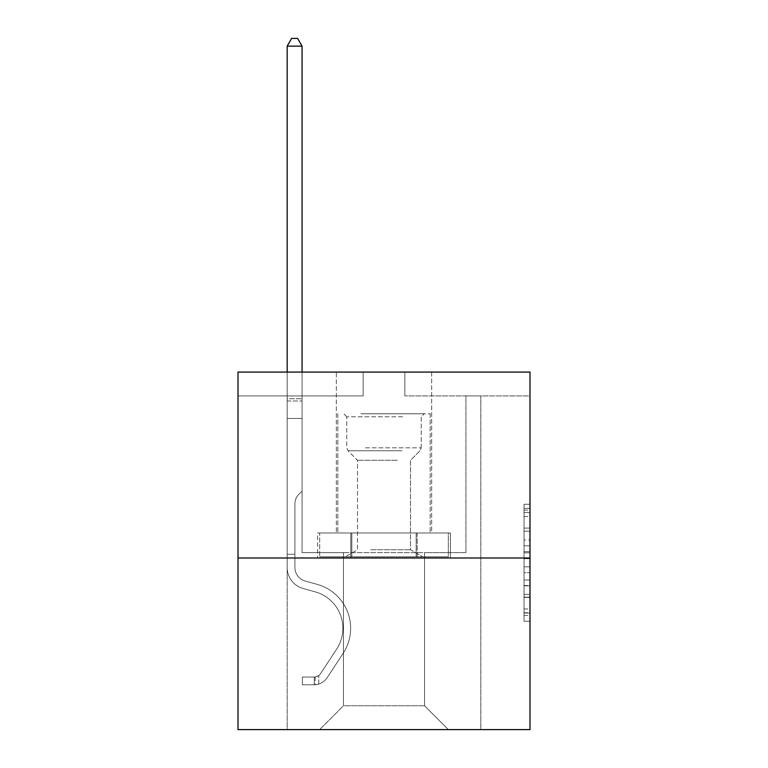 <?xml version="1.0" encoding="UTF-8"?>
<svg xmlns="http://www.w3.org/2000/svg" width="768" height="768" viewBox="0 0 768 768"><rect width="100%" height="100%" fill="white"/><g stroke="black" fill="none" stroke-linecap="round" stroke-linejoin="round"><path stroke-width="0.58" stroke-dasharray="3.84 2.88" d="M524.026 539.952L524.026 558.662L529.987 558.662L529.987 615.398L529.987 510.115L529.987 558.662L524.026 558.662L524.026 508.368L524.026 621.245L524.026 504.269L524.026 613.056L529.987 613.056L524.026 613.056L529.987 613.056L524.026 613.056L524.026 594.346L524.026 621.245L529.987 621.245L529.987 504.269L529.987 612.768L529.987 566.851L524.026 566.851L529.987 566.851L529.987 594.346L529.987 512.458L524.026 512.458L529.987 512.458L529.987 621.245L529.987 510.115L529.987 621.245L524.026 621.245L524.026 504.269L529.987 504.269L529.987 510.115L529.987 504.269L529.987 510.115L529.987 504.269L529.987 508.368L529.987 504.269L524.026 504.269L524.026 512.458L529.987 512.458L524.026 512.458L524.026 539.952L529.987 539.952M431.674 372.086L431.674 532.963L336.326 532.963L431.674 532.963L336.326 532.963L431.674 532.963L431.674 372.086L336.326 372.086L336.326 532.963L336.326 372.086L431.674 372.086M529.987 551.645L529.987 545.798L529.987 551.645L524.026 551.645L524.026 528.106L524.026 597.408L524.026 580.013L529.987 580.013L524.026 580.013L524.026 621.245L529.987 621.245L524.026 621.245L529.987 621.245L524.026 621.245L524.026 504.269L529.987 504.269L524.026 504.269L529.987 504.269L524.026 504.269L524.026 551.645L529.987 551.645M529.987 395.914L529.987 372.086L404.851 372.086L529.987 372.086L529.987 729.6L238.013 729.6L238.013 557.99L529.987 557.99L238.013 557.99L238.013 372.086L529.987 372.086L529.987 395.914L404.851 395.914L529.987 395.914M448.349 729.6L480.826 729.6L480.826 395.914L465.926 395.914L465.926 552.634L424.522 552.634L424.522 705.763L448.349 729.6L480.826 729.6L480.826 395.914L465.926 395.914L465.926 552.634L424.522 552.634L424.522 705.763L343.478 705.763L343.478 552.634L343.478 705.763L343.478 552.634L343.478 705.763L343.478 552.634L424.522 552.634L424.522 705.763L448.349 729.6L480.826 729.6L480.826 395.914L465.926 395.914L465.926 552.634L424.522 552.634L424.522 705.763L448.349 729.6L480.826 729.6L480.826 395.914L465.926 395.914L465.926 552.634L424.522 552.634L424.522 705.763L448.349 729.6L480.826 729.6L480.826 395.914L465.926 395.914L465.926 552.634L424.522 552.634L424.522 705.763L448.349 729.6L480.826 729.6L480.826 395.914L465.926 395.914L465.926 552.634L424.522 552.634L424.522 705.763L448.349 729.6L480.826 729.6L480.826 395.914L465.926 395.914L465.926 552.634L424.522 552.634L424.522 705.763L448.349 729.6L480.826 729.6L480.826 395.914L465.926 395.914L465.926 552.634L424.522 552.634L424.522 705.763L448.349 729.6L480.826 729.6L480.826 395.914L465.926 395.914L465.926 552.634L424.522 552.634L424.522 705.763L448.349 729.6L480.826 729.6L480.826 395.914L465.926 395.914L465.926 552.634L424.522 552.634L424.522 705.763L448.349 729.6L480.826 729.6L480.826 395.914L465.926 395.914L465.926 552.634L424.522 552.634L424.522 705.763L448.349 729.6L480.826 729.6L480.826 395.914L465.926 395.914L465.926 552.634L424.522 552.634L424.522 705.763L448.349 729.6L480.826 729.6L480.826 395.914L465.926 395.914L465.926 552.634L424.522 552.634L424.522 705.763L448.349 729.6L480.826 729.6L480.826 395.914L465.926 395.914L465.926 552.634L424.522 552.634L424.522 705.763L448.349 729.6L480.826 729.6L480.826 395.914L465.926 395.914L465.926 552.634L424.522 552.634L424.522 705.763L448.349 729.6L480.826 729.6L480.826 395.914L465.926 395.914L465.926 552.634L424.522 552.634L424.522 705.763L448.349 729.6L480.826 729.6L480.826 395.914L465.926 395.914L465.926 552.634L424.522 552.634L424.522 705.763L448.349 729.6L480.826 729.6L480.826 395.914L465.926 395.914L465.926 552.634L424.522 552.634L424.522 705.763L448.349 729.6L480.826 729.6L480.826 395.914L465.926 395.914L465.926 552.634L424.522 552.634L424.522 705.763L448.349 729.6L480.826 729.6L480.826 395.914L465.926 395.914L465.926 552.634L424.522 552.634L424.522 705.763L448.349 729.6L480.826 729.6L480.826 395.914L465.926 395.914L465.926 552.634L424.522 552.634L424.522 705.763L448.349 729.6L319.651 729.6L480.826 729.6L480.826 395.914L465.926 395.914L465.926 552.634L424.522 552.634L424.522 705.763L448.349 729.6L424.522 705.763L424.522 552.634L302.074 552.634L302.074 395.914L287.174 395.914L287.174 729.6L319.651 729.6L343.478 705.763L343.478 552.634L302.074 552.634L302.074 395.914L287.174 395.914L287.174 729.6L319.651 729.6L343.478 705.763L343.478 552.634L302.074 552.634L302.074 395.914L287.174 395.914L287.174 729.6L319.651 729.6L343.478 705.763L343.478 552.634L302.074 552.634L302.074 395.914L287.174 395.914L287.174 729.6L319.651 729.6L343.478 705.763L343.478 552.634L302.074 552.634L302.074 395.914L287.174 395.914L287.174 729.6L319.651 729.6L343.478 705.763L343.478 552.634L302.074 552.634L302.074 395.914L287.174 395.914L287.174 729.6L319.651 729.6L343.478 705.763L343.478 552.634L302.074 552.634L302.074 395.914L287.174 395.914L287.174 729.6L319.651 729.6L343.478 705.763L343.478 552.634L302.074 552.634L302.074 395.914L287.174 395.914L287.174 729.6L319.651 729.6L343.478 705.763L343.478 552.634L302.074 552.634L302.074 395.914L287.174 395.914L287.174 729.6L319.651 729.6L343.478 705.763L343.478 552.634L302.074 552.634L302.074 395.914L287.174 395.914L287.174 729.6L319.651 729.6L343.478 705.763L343.478 552.634L302.074 552.634L302.074 395.914L287.174 395.914L287.174 729.6L319.651 729.6L343.478 705.763L343.478 552.634L302.074 552.634L302.074 395.914L287.174 395.914L287.174 729.6L319.651 729.6L343.478 705.763L343.478 552.634L302.074 552.634L302.074 395.914L287.174 395.914L287.174 729.6L319.651 729.6L343.478 705.763L343.478 552.634L302.074 552.634L302.074 395.914L287.174 395.914L287.174 729.6L319.651 729.6L343.478 705.763L343.478 552.634L302.074 552.634L302.074 395.914L287.174 395.914L287.174 729.6L319.651 729.6L343.478 705.763L343.478 552.634L302.074 552.634L302.074 395.914L287.174 395.914L287.174 729.6L319.651 729.6L343.478 705.763L343.478 552.634L302.074 552.634L302.074 395.914L287.174 395.914L287.174 729.6L319.651 729.6L343.478 705.763L343.478 552.634L302.074 552.634L302.074 395.914L287.174 395.914L287.174 729.6L319.651 729.6L343.478 705.763L343.478 552.634L302.074 552.634L302.074 395.914L287.174 395.914L287.174 729.6L319.651 729.6L343.478 705.763L424.522 705.763L448.349 729.6M287.174 729.6L319.651 729.6L343.478 705.763L343.478 552.634L302.074 552.634L302.074 395.914L287.174 395.914L287.174 729.6L319.651 729.6L343.478 705.763L319.651 729.6L343.478 705.763L319.651 729.6L287.174 729.6L287.174 395.914L287.174 729.6M238.013 395.914L238.013 372.086L363.149 372.086L238.013 372.086L238.013 395.914L363.149 395.914L363.149 372.086L363.149 395.914L238.013 395.914M343.478 552.634L302.074 552.634L302.074 395.914L287.174 395.914L302.074 395.914L302.074 552.634L343.478 552.634M350.803 557.99L450.394 557.99L317.606 557.99L350.803 557.99L350.803 532.963L317.606 532.963L450.394 532.963L350.803 532.963L350.803 557.99L350.803 532.963L417.197 532.963L417.197 557.99L450.394 557.99L417.197 557.99L417.197 532.963L450.394 532.963L450.394 557.99L450.394 532.963L317.606 532.963L317.606 557.99L317.606 532.963L350.803 532.963L350.803 557.99M238.013 557.99L529.987 557.99M404.851 395.914L404.851 372.086L404.851 395.914M524.026 558.662L529.987 558.662L524.026 558.662M524.026 508.368L524.026 504.269L524.026 508.368L529.987 508.368L524.026 508.368M524.026 597.12L524.026 572.698L524.026 597.12L529.987 597.12L524.026 597.12M524.026 572.698L524.026 566.851L529.987 566.851L524.026 566.851L524.026 572.698L529.987 572.698L524.026 572.698M524.026 528.106L524.026 512.458L524.026 528.106L529.987 528.106L524.026 528.106M524.026 504.269L529.987 504.269L524.026 504.269L524.026 510.115L524.026 504.269L529.987 504.269M524.026 621.245L529.987 621.245L524.026 621.245L524.026 615.398L524.026 621.245M417.197 532.963L417.197 557.99L417.197 532.963M294.922 554.294L294.922 557.875L287.174 557.875L287.174 554.294L287.174 567.533L287.174 46.147L287.174 418.445L287.174 46.147L302.074 46.147L302.074 398.774L302.074 46.147L287.174 46.147L291.638 38.4L297.6 38.4L291.638 38.4L287.174 46.147L287.174 418.445L287.174 46.147L302.074 46.147L297.6 38.4L302.074 46.147L302.074 418.445L287.174 418.445L287.174 46.147L291.638 38.4L297.6 38.4L291.638 38.4L287.174 46.147L287.174 418.445L287.174 46.147L302.074 46.147L287.174 46.147L291.638 38.4L297.6 38.4L302.074 46.147L297.6 38.4L291.638 38.4L287.174 46.147L287.174 418.445L287.174 46.147L302.074 46.147L302.074 398.774L302.074 46.147L287.174 46.147L291.638 38.4L297.6 38.4L302.074 46.147L297.6 38.4L291.638 38.4L287.174 46.147L287.174 418.445L287.174 46.147L302.074 46.147L302.074 401.002L302.074 46.147L287.174 46.147L291.638 38.4L297.6 38.4L302.074 46.147L297.6 38.4L291.638 38.4L287.174 46.147L287.174 418.445L302.074 418.445L302.074 491.136L298.714 494.496A12.95 12.95 0 0 0 294.922 503.645A12.95 12.95 0 0 1 298.714 494.496L302.074 491.136L302.074 401.002L302.074 418.445L287.174 418.445L287.174 567.533A21.754 21.754 0 0 0 303.082 588.48A21.754 21.754 0 0 1 287.174 567.533L287.174 418.445L302.074 418.445L302.074 491.136L298.714 494.496A12.95 12.95 0 0 0 294.922 503.645A12.95 12.95 0 0 1 298.714 494.496L302.074 491.136L302.074 398.774L302.074 418.445L287.174 418.445L287.174 567.533A21.754 21.754 0 0 0 303.082 588.48A21.754 21.754 0 0 1 287.174 567.533L287.174 418.445L302.074 418.445L302.074 491.136L298.714 494.496A12.95 12.95 0 0 0 294.922 503.645A12.95 12.95 0 0 1 298.714 494.496L302.074 491.136L302.074 46.147L302.074 418.445L287.174 418.445L287.174 567.533A21.754 21.754 0 0 0 303.082 588.48A21.754 21.754 0 0 1 287.174 567.533L287.174 418.445L302.074 418.445L302.074 491.136L298.714 494.496A12.95 12.95 0 0 0 294.922 503.645A12.95 12.95 0 0 1 298.714 494.496L302.074 491.136L302.074 46.147L287.174 46.147L302.074 46.147L297.6 38.4L302.074 46.147L302.074 418.445L287.174 418.445L287.174 567.533A21.754 21.754 0 0 0 303.082 588.48L315.206 591.859L303.082 588.48A21.754 21.754 0 0 1 287.174 567.533L287.174 418.445L302.074 418.445L302.074 491.136L298.714 494.496A12.95 12.95 0 0 0 294.922 503.645A12.95 12.95 0 0 1 298.714 494.496L302.074 491.136L302.074 46.147L287.174 46.147L291.638 38.4L297.6 38.4L291.638 38.4L287.174 46.147L287.174 398.774L287.174 46.147L302.074 46.147L297.6 38.4L302.074 46.147L302.074 418.445L287.174 418.445L287.174 567.533A21.754 21.754 0 0 0 303.082 588.48A21.754 21.754 0 0 1 287.174 567.533L287.174 418.445L302.074 418.445L302.074 491.136L298.714 494.496A12.95 12.95 0 0 0 294.922 503.645A12.95 12.95 0 0 1 298.714 494.496L302.074 491.136L302.074 46.147L287.174 46.147L291.638 38.4L297.6 38.4L291.638 38.4L287.174 46.147L287.174 401.002L287.174 46.147L302.074 46.147L297.6 38.4L302.074 46.147L302.074 418.445L287.174 418.445L287.174 567.533A21.754 21.754 0 0 0 303.082 588.48A21.754 21.754 0 0 1 287.174 567.533L287.174 418.445L302.074 418.445L302.074 491.136L298.714 494.496A12.95 12.95 0 0 0 294.922 503.645A12.95 12.95 0 0 1 298.714 494.496L302.074 491.136L302.074 46.147L287.174 46.147L291.638 38.4L297.6 38.4L291.638 38.4L287.174 46.147L287.174 567.533A21.754 21.754 0 0 0 303.082 588.48L315.206 591.859L303.082 588.48A21.754 21.754 0 0 1 287.174 567.533L287.174 418.445L302.074 418.445L302.074 491.136L298.714 494.496A12.95 12.95 0 0 0 294.922 503.645A12.95 12.95 0 0 1 298.714 494.496L302.074 491.136L302.074 418.445L287.174 418.445L287.174 567.533A21.754 21.754 0 0 0 303.082 588.48A21.754 21.754 0 0 1 287.174 567.533L287.174 418.445L302.074 418.445L302.074 401.002L302.074 491.136L298.714 494.496A12.95 12.95 0 0 0 294.922 503.645A12.95 12.95 0 0 1 298.714 494.496L302.074 491.136L302.074 418.445L287.174 418.445L287.174 567.533A21.754 21.754 0 0 0 303.082 588.48A21.754 21.754 0 0 1 287.174 567.533L287.174 418.445L302.074 418.445L302.074 398.774L302.074 491.136L298.714 494.496A12.95 12.95 0 0 0 294.922 503.645A12.95 12.95 0 0 1 298.714 494.496L302.074 491.136L302.074 418.445L287.174 418.445L287.174 567.533A21.754 21.754 0 0 0 303.082 588.48L315.206 591.859A37.834 37.834 0 0 1 336.682 649.066A37.834 37.834 0 0 0 315.206 591.859L303.082 588.48A21.754 21.754 0 0 1 287.174 567.533L287.174 418.445L302.074 418.445L302.074 46.147L297.6 38.4L302.074 46.147L302.074 491.136L298.714 494.496A12.95 12.95 0 0 0 294.922 503.645A12.95 12.95 0 0 1 298.714 494.496L302.074 491.136L302.074 418.445L287.174 418.445L287.174 567.533L287.174 557.875L294.922 557.875L294.922 554.294L287.174 554.294L294.922 554.294L294.922 567.533L294.922 503.645L294.922 567.533A14.006 14.006 0 0 0 305.165 581.021A14.006 14.006 0 0 1 294.922 567.533L294.922 503.645L294.922 567.533L294.922 554.294L287.174 554.294L294.922 554.294L294.922 567.533A14.006 14.006 0 0 0 305.165 581.021A14.006 14.006 0 0 1 294.922 567.533L294.922 503.645L294.922 567.533A14.006 14.006 0 0 0 305.165 581.021A14.006 14.006 0 0 1 294.922 567.533L294.922 503.645L294.922 567.533L294.922 554.294L287.174 554.294L294.922 554.294L294.922 567.533A14.006 14.006 0 0 0 305.165 581.021L317.29 584.4L305.165 581.021A14.006 14.006 0 0 1 294.922 567.533L294.922 503.645L294.922 567.533A14.006 14.006 0 0 0 305.165 581.021A14.006 14.006 0 0 1 294.922 567.533L294.922 503.645L294.922 567.533L294.922 554.294L287.174 554.294L294.922 554.294L294.922 567.533A14.006 14.006 0 0 0 305.165 581.021A14.006 14.006 0 0 1 294.922 567.533L294.922 503.645L294.922 567.533A14.006 14.006 0 0 0 305.165 581.021L317.29 584.4L305.165 581.021A14.006 14.006 0 0 1 294.922 567.533L294.922 503.645L294.922 567.533L294.922 554.294L287.174 554.294L294.922 554.294L294.922 567.533A14.006 14.006 0 0 0 305.165 581.021A14.006 14.006 0 0 1 294.922 567.533L294.922 503.645L294.922 567.533A14.006 14.006 0 0 0 305.165 581.021A14.006 14.006 0 0 1 294.922 567.533L294.922 503.645L294.922 567.533L294.922 554.294L287.174 554.294M314.285 684.787A15.792 15.792 0 0 0 327.187 677.664L343.162 653.318A45.581 45.581 0 0 0 317.29 584.4L305.165 581.021L317.29 584.4A45.581 45.581 0 0 1 343.162 653.318A45.581 45.581 0 0 0 317.29 584.4L305.165 581.021A14.006 14.006 0 0 1 294.922 567.533A14.006 14.006 0 0 0 305.165 581.021A14.006 14.006 0 0 1 294.922 567.533L294.922 503.645L294.922 567.533A14.006 14.006 0 0 0 305.165 581.021A14.006 14.006 0 0 1 294.922 567.533A14.006 14.006 0 0 0 305.165 581.021L317.29 584.4L305.165 581.021A14.006 14.006 0 0 1 294.922 567.533A14.006 14.006 0 0 0 305.165 581.021L317.29 584.4L305.165 581.021A14.006 14.006 0 0 1 294.922 567.533A14.006 14.006 0 0 0 305.165 581.021A14.006 14.006 0 0 1 294.922 567.533A14.006 14.006 0 0 0 305.165 581.021L317.29 584.4A45.581 45.581 0 0 1 343.162 653.318A45.581 45.581 0 0 0 317.29 584.4L305.165 581.021A14.006 14.006 0 0 1 294.922 567.533A14.006 14.006 0 0 0 305.165 581.021L317.29 584.4L305.165 581.021A14.006 14.006 0 0 1 294.922 567.533A14.006 14.006 0 0 0 305.165 581.021A14.006 14.006 0 0 1 294.922 567.533A14.006 14.006 0 0 0 305.165 581.021L317.29 584.4L305.165 581.021A14.006 14.006 0 0 1 294.922 567.533A14.006 14.006 0 0 0 305.165 581.021L317.29 584.4A45.581 45.581 0 0 1 343.162 653.318L327.187 677.664L343.162 653.318A45.581 45.581 0 0 0 317.29 584.4L305.165 581.021A14.006 14.006 0 0 1 294.922 567.533A14.006 14.006 0 0 0 305.165 581.021A14.006 14.006 0 0 1 294.922 567.533A14.006 14.006 0 0 0 305.165 581.021L317.29 584.4L305.165 581.021A14.006 14.006 0 0 1 294.922 567.533A14.006 14.006 0 0 0 305.165 581.021L317.29 584.4A45.581 45.581 0 0 1 343.162 653.318A45.581 45.581 0 0 0 317.29 584.4L305.165 581.021L317.29 584.4A45.581 45.581 0 0 1 343.162 653.318A45.581 45.581 0 0 0 317.29 584.4L305.165 581.021L317.29 584.4A45.581 45.581 0 0 1 343.162 653.318L327.187 677.664L343.162 653.318A45.581 45.581 0 0 0 317.29 584.4L305.165 581.021L317.29 584.4A45.581 45.581 0 0 1 343.162 653.318A45.581 45.581 0 0 0 317.29 584.4L305.165 581.021L317.29 584.4A45.581 45.581 0 0 1 343.162 653.318A45.581 45.581 0 0 0 317.29 584.4L305.165 581.021L317.29 584.4A45.581 45.581 0 0 1 343.162 653.318L327.187 677.664A15.792 15.792 0 0 1 318.749 684.058A15.792 15.792 0 0 0 327.187 677.664L343.162 653.318A45.581 45.581 0 0 0 317.29 584.4L305.165 581.021L317.29 584.4A45.581 45.581 0 0 1 343.162 653.318A45.581 45.581 0 0 0 317.29 584.4L305.165 581.021L317.29 584.4A45.581 45.581 0 0 1 343.162 653.318A45.581 45.581 0 0 0 317.29 584.4A45.581 45.581 0 0 1 343.162 653.318L327.187 677.664L343.162 653.318A45.581 45.581 0 0 0 317.29 584.4A45.581 45.581 0 0 1 343.162 653.318L327.187 677.664L343.162 653.318A45.581 45.581 0 0 0 317.29 584.4A45.581 45.581 0 0 1 343.162 653.318A45.581 45.581 0 0 0 317.29 584.4A45.581 45.581 0 0 1 343.162 653.318L327.187 677.664A15.792 15.792 0 0 1 318.749 684.058C314.16 685.027 314.16 685.027 318.749 684.058C314.16 685.027 314.16 685.027 318.749 684.058A15.792 15.792 0 0 0 327.187 677.664L343.162 653.318A45.581 45.581 0 0 0 317.29 584.4A45.581 45.581 0 0 1 343.162 653.318L327.187 677.664L343.162 653.318A45.581 45.581 0 0 0 317.29 584.4A45.581 45.581 0 0 1 343.162 653.318A45.581 45.581 0 0 0 317.29 584.4A45.581 45.581 0 0 1 343.162 653.318L327.187 677.664L343.162 653.318A45.581 45.581 0 0 0 317.29 584.4A45.581 45.581 0 0 1 343.162 653.318L327.187 677.664A15.792 15.792 0 0 1 318.749 684.058C314.16 685.027 314.16 685.027 318.749 684.058C314.16 685.027 314.16 685.027 318.749 684.058A15.792 15.792 0 0 0 327.187 677.664L343.162 653.318A45.581 45.581 0 0 0 317.29 584.4A45.581 45.581 0 0 1 343.162 653.318A45.581 45.581 0 0 0 317.29 584.4A45.581 45.581 0 0 1 343.162 653.318L327.187 677.664L343.162 653.318A45.581 45.581 0 0 0 317.29 584.4A45.581 45.581 0 0 1 343.162 653.318L327.187 677.664A15.792 15.792 0 0 1 318.749 684.058C314.16 685.027 314.16 685.027 318.749 684.058C314.16 685.027 314.16 685.027 318.749 684.058A15.792 15.792 0 0 0 327.187 677.664L343.162 653.318L327.187 677.664A15.792 15.792 0 0 1 318.749 684.058C314.16 685.027 314.16 685.027 318.749 684.058C314.16 685.027 314.16 685.027 318.749 684.058A15.792 15.792 0 0 0 327.187 677.664L343.162 653.318L327.187 677.664A15.792 15.792 0 0 1 318.749 684.058C314.16 685.027 314.16 685.027 318.749 684.058C314.16 685.027 314.16 685.027 318.749 684.058A15.792 15.792 0 0 0 327.187 677.664L343.162 653.318L327.187 677.664A15.792 15.792 0 0 1 318.749 684.058C314.16 685.027 314.16 685.027 318.749 684.058C314.16 685.027 314.16 685.027 318.749 684.058A15.792 15.792 0 0 0 327.187 677.664L343.162 653.318L327.187 677.664A15.792 15.792 0 0 1 318.749 684.058C314.16 685.027 314.16 685.027 318.749 684.058C314.16 685.027 314.16 685.027 318.749 684.058A15.792 15.792 0 0 0 327.187 677.664L343.162 653.318L327.187 677.664A15.792 15.792 0 0 1 318.749 684.058C314.16 685.027 314.16 685.027 318.749 684.058C314.16 685.027 314.16 685.027 318.749 684.058A15.792 15.792 0 0 0 327.187 677.664L343.162 653.318L327.187 677.664A15.792 15.792 0 0 1 318.749 684.058C314.16 685.027 314.16 685.027 318.749 684.058C314.16 685.027 314.16 685.027 318.749 684.058A15.792 15.792 0 0 0 327.187 677.664L343.162 653.318L327.187 677.664A15.792 15.792 0 0 1 318.749 684.058C314.16 685.027 314.16 685.027 318.749 684.058C314.16 685.027 314.16 685.027 318.749 684.058A15.792 15.792 0 0 0 327.187 677.664A15.792 15.792 0 0 1 314.285 684.787L314.285 677.04A8.045 8.045 0 0 0 320.717 673.411L336.682 649.066A37.834 37.834 0 0 0 315.206 591.859L303.082 588.48A21.754 21.754 0 0 1 287.174 567.533A21.754 21.754 0 0 0 303.082 588.48A21.754 21.754 0 0 1 287.174 567.533A21.754 21.754 0 0 0 303.082 588.48L315.206 591.859L303.082 588.48A21.754 21.754 0 0 1 287.174 567.533A21.754 21.754 0 0 0 303.082 588.48L315.206 591.859A37.834 37.834 0 0 1 336.682 649.066A37.834 37.834 0 0 0 315.206 591.859L303.082 588.48A21.754 21.754 0 0 1 287.174 567.533A21.754 21.754 0 0 0 303.082 588.48A21.754 21.754 0 0 1 287.174 567.533A21.754 21.754 0 0 0 303.082 588.48L315.206 591.859L303.082 588.48A21.754 21.754 0 0 1 287.174 567.533A21.754 21.754 0 0 0 303.082 588.48L315.206 591.859L303.082 588.48A21.754 21.754 0 0 1 287.174 567.533A21.754 21.754 0 0 0 303.082 588.48A21.754 21.754 0 0 1 287.174 567.533A21.754 21.754 0 0 0 303.082 588.48L315.206 591.859A37.834 37.834 0 0 1 336.682 649.066L320.717 673.411L336.682 649.066A37.834 37.834 0 0 0 315.206 591.859L303.082 588.48A21.754 21.754 0 0 1 287.174 567.533A21.754 21.754 0 0 0 303.082 588.48L315.206 591.859L303.082 588.48A21.754 21.754 0 0 1 287.174 567.533A21.754 21.754 0 0 0 303.082 588.48A21.754 21.754 0 0 1 287.174 567.533A21.754 21.754 0 0 0 303.082 588.48L315.206 591.859L303.082 588.48A21.754 21.754 0 0 1 287.174 567.533A21.754 21.754 0 0 0 303.082 588.48L315.206 591.859A37.834 37.834 0 0 1 336.682 649.066A37.834 37.834 0 0 0 315.206 591.859L303.082 588.48L315.206 591.859A37.834 37.834 0 0 1 336.682 649.066A37.834 37.834 0 0 0 315.206 591.859L303.082 588.48L315.206 591.859A37.834 37.834 0 0 1 336.682 649.066L320.717 673.411L336.682 649.066A37.834 37.834 0 0 0 315.206 591.859L303.082 588.48L315.206 591.859A37.834 37.834 0 0 1 336.682 649.066A37.834 37.834 0 0 0 315.206 591.859L303.082 588.48L315.206 591.859A37.834 37.834 0 0 1 336.682 649.066A37.834 37.834 0 0 0 315.206 591.859L303.082 588.48L315.206 591.859A37.834 37.834 0 0 1 336.682 649.066L320.717 673.411A8.045 8.045 0 0 1 318.749 675.485C314.237 677.558 314.237 677.558 318.749 675.485C314.237 677.558 314.237 677.558 318.749 675.485A8.045 8.045 0 0 0 320.717 673.411L336.682 649.066A37.834 37.834 0 0 0 315.206 591.859L303.082 588.48L315.206 591.859A37.834 37.834 0 0 1 336.682 649.066A37.834 37.834 0 0 0 315.206 591.859L303.082 588.48L315.206 591.859A37.834 37.834 0 0 1 336.682 649.066A37.834 37.834 0 0 0 315.206 591.859A37.834 37.834 0 0 1 336.682 649.066L320.717 673.411L336.682 649.066A37.834 37.834 0 0 0 315.206 591.859A37.834 37.834 0 0 1 336.682 649.066L320.717 673.411L336.682 649.066A37.834 37.834 0 0 0 315.206 591.859A37.834 37.834 0 0 1 336.682 649.066A37.834 37.834 0 0 0 315.206 591.859A37.834 37.834 0 0 1 336.682 649.066L320.717 673.411A8.045 8.045 0 0 1 318.749 675.485C314.237 677.558 314.237 677.558 318.749 675.485C314.237 677.558 314.237 677.558 318.749 675.485A8.045 8.045 0 0 0 320.717 673.411L336.682 649.066A37.834 37.834 0 0 0 315.206 591.859A37.834 37.834 0 0 1 336.682 649.066L320.717 673.411L336.682 649.066A37.834 37.834 0 0 0 315.206 591.859A37.834 37.834 0 0 1 336.682 649.066A37.834 37.834 0 0 0 315.206 591.859A37.834 37.834 0 0 1 336.682 649.066L320.717 673.411L336.682 649.066A37.834 37.834 0 0 0 315.206 591.859A37.834 37.834 0 0 1 336.682 649.066L320.717 673.411A8.045 8.045 0 0 1 318.749 675.485C314.237 677.558 314.237 677.558 318.749 675.485C314.237 677.558 314.237 677.558 318.749 675.485A8.045 8.045 0 0 0 320.717 673.411L336.682 649.066A37.834 37.834 0 0 0 315.206 591.859A37.834 37.834 0 0 1 336.682 649.066A37.834 37.834 0 0 0 315.206 591.859A37.834 37.834 0 0 1 336.682 649.066L320.717 673.411L336.682 649.066A37.834 37.834 0 0 0 315.206 591.859A37.834 37.834 0 0 1 336.682 649.066L320.717 673.411A8.045 8.045 0 0 1 318.749 675.485C314.237 677.558 314.237 677.558 318.749 675.485C314.237 677.558 314.237 677.558 318.749 675.485A8.045 8.045 0 0 0 320.717 673.411L336.682 649.066L320.717 673.411A8.045 8.045 0 0 1 318.749 675.485C314.237 677.558 314.237 677.558 318.749 675.485C314.237 677.558 314.237 677.558 318.749 675.485A8.045 8.045 0 0 0 320.717 673.411L336.682 649.066L320.717 673.411A8.045 8.045 0 0 1 318.749 675.485C314.237 677.558 314.237 677.558 318.749 675.485C314.237 677.558 314.237 677.558 318.749 675.485A8.045 8.045 0 0 0 320.717 673.411L336.682 649.066L320.717 673.411A8.045 8.045 0 0 1 318.749 675.485C314.237 677.558 314.237 677.558 318.749 675.485C314.237 677.558 314.237 677.558 318.749 675.485A8.045 8.045 0 0 0 320.717 673.411L336.682 649.066L320.717 673.411A8.045 8.045 0 0 1 318.749 675.485C314.237 677.558 314.237 677.558 318.749 675.485C314.237 677.558 314.237 677.558 318.749 675.485A8.045 8.045 0 0 0 320.717 673.411L336.682 649.066L320.717 673.411A8.045 8.045 0 0 1 318.749 675.485C314.237 677.558 314.237 677.558 318.749 675.485C314.237 677.558 314.237 677.558 318.749 675.485A8.045 8.045 0 0 0 320.717 673.411L336.682 649.066L320.717 673.411A8.045 8.045 0 0 1 318.749 675.485C314.237 677.558 314.237 677.558 318.749 675.485C314.237 677.558 314.237 677.558 318.749 675.485A8.045 8.045 0 0 0 320.717 673.411L336.682 649.066L320.717 673.411A8.045 8.045 0 0 1 318.749 675.485C314.237 677.558 314.237 677.558 318.749 675.485C314.237 677.558 314.237 677.558 318.749 675.485A8.045 8.045 0 0 0 320.717 673.411A8.045 8.045 0 0 1 314.285 677.04L314.285 684.787L302.371 684.787L314.285 684.787A15.792 15.792 0 0 0 327.187 677.664A15.792 15.792 0 0 1 314.285 684.787L314.285 677.04L302.371 677.05L314.285 677.04A8.045 8.045 0 0 0 320.717 673.411A8.045 8.045 0 0 1 314.285 677.04L314.285 684.787L302.371 684.787L302.371 677.05L302.371 684.787L314.285 684.787A15.792 15.792 0 0 0 327.187 677.664A15.792 15.792 0 0 1 314.285 684.787L314.285 677.04L302.371 677.05L314.285 677.04A8.045 8.045 0 0 0 320.717 673.411A8.045 8.045 0 0 1 314.285 677.04L314.285 684.787L302.371 684.787L302.371 677.05L302.371 684.787L314.285 684.787A15.792 15.792 0 0 0 327.187 677.664A15.792 15.792 0 0 1 314.285 684.787L314.285 677.04L302.371 677.05L314.285 677.04A8.045 8.045 0 0 0 320.717 673.411A8.045 8.045 0 0 1 314.285 677.04L314.285 684.787L302.371 684.787L302.371 677.05L302.371 684.787L314.285 684.787A15.792 15.792 0 0 0 327.187 677.664A15.792 15.792 0 0 1 314.285 684.787L314.285 677.04L302.371 677.05L314.285 677.04A8.045 8.045 0 0 0 320.717 673.411A8.045 8.045 0 0 1 314.285 677.04L314.285 684.787L302.371 684.787L302.371 677.05L302.371 684.787L314.285 684.787A15.792 15.792 0 0 0 327.187 677.664A15.792 15.792 0 0 1 314.285 684.787L314.285 677.04L302.371 677.05L314.285 677.04A8.045 8.045 0 0 0 320.717 673.411A8.045 8.045 0 0 1 314.285 677.04L314.285 684.787L302.371 684.787L302.371 677.05L302.371 684.787L314.285 684.787A15.792 15.792 0 0 0 327.187 677.664A15.792 15.792 0 0 1 314.285 684.787L314.285 677.04L302.371 677.05L314.285 677.04A8.045 8.045 0 0 0 320.717 673.411A8.045 8.045 0 0 1 314.285 677.04L314.285 684.787L302.371 684.787L302.371 677.05L302.371 684.787L314.285 684.787A15.792 15.792 0 0 0 327.187 677.664A15.792 15.792 0 0 1 314.285 684.787L314.285 677.04L302.371 677.05L314.285 677.04A8.045 8.045 0 0 0 320.717 673.411A8.045 8.045 0 0 1 314.285 677.04L314.285 684.787L302.371 684.787L302.371 677.05L302.371 684.787L314.285 684.787A15.792 15.792 0 0 0 327.187 677.664A15.792 15.792 0 0 1 314.285 684.787L314.285 677.04L302.371 677.05L314.285 677.04A8.045 8.045 0 0 0 320.717 673.411A8.045 8.045 0 0 1 314.285 677.04L314.285 684.787L302.371 684.787L302.371 677.05L302.371 684.787L314.285 684.787A15.792 15.792 0 0 0 327.187 677.664A15.792 15.792 0 0 1 314.285 684.787L314.285 677.04L302.371 677.05L314.285 677.04A8.045 8.045 0 0 0 320.717 673.411A8.045 8.045 0 0 1 314.285 677.04L314.285 684.787L302.371 684.787L302.371 677.05L302.371 684.787L314.285 684.787A15.792 15.792 0 0 0 327.187 677.664A15.792 15.792 0 0 1 314.285 684.787L314.285 677.04L302.371 677.05L314.285 677.04A8.045 8.045 0 0 0 320.717 673.411A8.045 8.045 0 0 1 314.285 677.04L314.285 684.787L302.371 684.787L302.371 677.05L302.371 684.787L314.285 684.787M363.888 413.789L424.224 413.789L363.888 413.789M402.624 416.774L346.762 416.774L402.624 416.774M364.637 556.8L422.726 556.8L364.637 556.8M370.742 549.744L410.515 549.744L370.742 549.744M397.258 460.272L357.485 460.272L397.258 460.272M360.912 413.789L430.176 413.789L360.912 413.789M360.912 532.963L430.176 532.963L360.912 532.963M448.33 532.963L319.67 532.963L448.33 532.963L448.33 556.8L319.67 556.8L448.33 556.8L319.67 556.8L448.33 556.8L448.33 532.963L416.17 532.963L416.17 556.8L416.17 532.963L351.83 532.963L351.83 556.8L351.83 532.963L319.67 532.963L319.67 556.8L319.67 532.963L448.33 532.963M416.17 532.963L416.17 556.8L416.17 532.963M351.83 532.963L351.83 556.8L351.83 532.963M287.174 372.086L287.174 46.147L302.074 46.147L287.174 46.147L291.638 38.4L297.6 38.4L291.638 38.4L287.174 46.147L287.174 398.774L287.174 46.147L302.074 46.147L297.6 38.4L302.074 46.147L302.074 398.774L302.074 46.147L287.174 46.147L291.638 38.4L297.6 38.4L291.638 38.4L287.174 46.147L302.074 46.147L297.6 38.4L302.074 46.147L302.074 372.086M302.371 677.05L313.987 677.05L302.371 677.05L302.371 684.787L302.371 677.05M287.174 398.774L287.174 401.002L287.174 398.774L302.074 398.774L287.174 398.774M318.749 684.058C314.16 685.027 314.16 685.027 318.749 684.058C314.16 685.027 314.16 685.027 318.749 684.058L318.749 675.485L318.749 684.058M302.074 46.147L297.6 38.4L291.638 38.4L287.174 46.147M524.026 594.346L529.987 594.346L524.026 594.346M524.026 585.571L529.987 585.571M524.026 531.178L529.987 531.178L524.026 531.178M524.026 510.115L529.987 510.115M524.026 615.398L529.987 615.398M524.026 608.966L529.987 608.966M524.026 516.557L529.987 516.557M524.026 552.816L529.987 552.816L524.026 552.816M524.026 585.859L529.987 585.859L524.026 585.859M524.026 597.408L529.987 597.408L524.026 597.408M524.026 545.798L529.987 545.798L524.026 545.798M287.174 401.002L302.074 401.002L287.174 401.002M294.922 557.875L287.174 557.875L294.922 557.875M365.376 447.821L421.238 447.821L365.376 447.821M402.01 450.768L347.981 450.768L402.01 450.768M524.026 612.768L529.987 612.768M524.026 613.056L529.987 613.056M524.026 512.458L529.987 512.458M315.178 676.954L315.178 684.749M346.762 416.774L343.776 413.789L346.762 416.774L346.762 447.821L347.981 450.768L357.485 460.272L357.485 549.744L345.274 556.8L357.485 549.744L357.485 460.272L347.981 450.768L346.762 447.821L346.762 416.774M430.176 413.789L430.176 532.963L430.176 413.789M337.824 413.789L337.824 532.963L337.824 413.789M421.238 447.821L421.238 416.774L424.224 413.789L421.238 416.774L421.238 447.821L420.019 450.768L410.515 460.272L410.515 549.744L422.726 556.8L410.515 549.744L410.515 460.272L420.019 450.768L421.238 447.821"/><path stroke-width="1.15" d="M529.987 557.99L529.987 372.086L238.013 372.086L238.013 729.6L529.987 729.6L529.987 557.99L238.013 557.99M302.074 372.086L302.074 46.147L287.174 46.147L287.174 372.086M287.174 46.147L291.638 38.4L297.6 38.4L302.074 46.147"/></g></svg>
